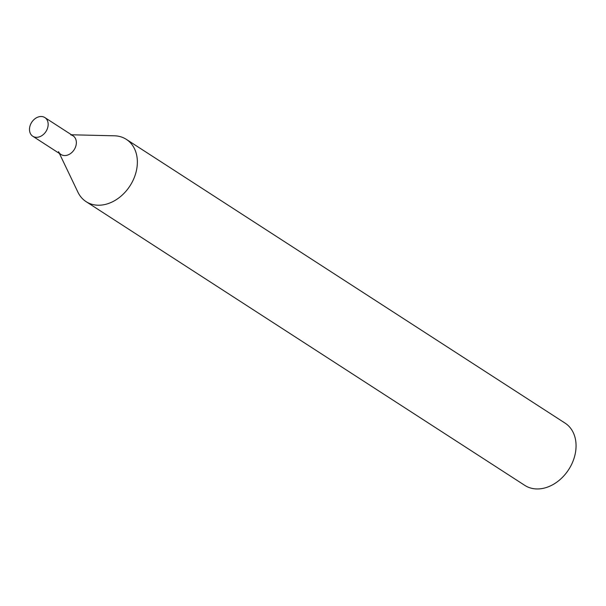 <?xml version="1.0" encoding="UTF-8"?>
<svg xmlns="http://www.w3.org/2000/svg" width="606" height="606" viewBox="0 0 606 606"><rect width="100%" height="100%" fill="white"/><g stroke="black" fill="none" stroke-linecap="round" stroke-linejoin="round"><path stroke-width="0.91" d="M59.396 153.462L77.932 192.2A37.08 28.277 -57.1 0 0 86.097 201.646L524.796 485.376A37.08 28.277 -57.1 0 0 532.22 488.428A37.08 28.277 -57.1 0 0 571.276 465.06A37.08 28.277 -57.1 0 0 565.065 423.109L126.366 139.38A37.08 28.277 -57.1 0 0 118.943 136.327A37.08 28.277 -57.1 0 0 114.405 135.805L71.47 134.782M58.524 151.651A11.12 8.484 -57.1 0 0 63.206 155.401A11.12 8.484 -57.1 0 0 75.545 146.963A11.12 8.484 -57.1 0 0 70.834 134.896M86.097 201.646A37.08 28.277 -57.1 0 0 93.521 204.692A37.08 28.277 -57.1 0 0 132.578 181.33A37.08 28.277 -57.1 0 0 126.366 139.38M30.3 125.094A11.12 8.484 122.9 0 1 44.867 117.572A11.12 8.484 122.9 0 1 47.351 128.73A11.12 8.484 122.9 0 1 32.785 136.252A11.12 8.484 122.9 0 1 30.3 125.094M44.867 117.572L73.061 135.805A11.12 8.484 122.9 0 1 75.545 146.963A11.12 8.484 122.9 0 1 60.979 154.485L32.785 136.252"/></g></svg>
